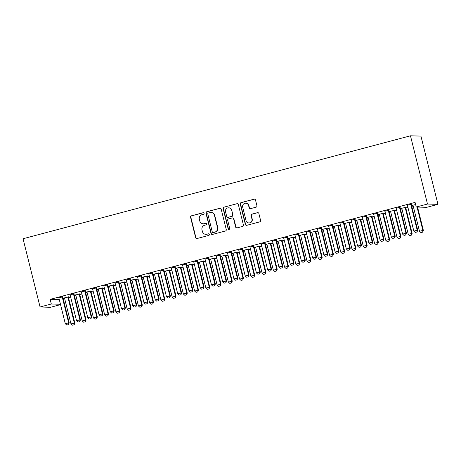 <?xml version="1.0" encoding="UTF-8"?>
<svg xmlns="http://www.w3.org/2000/svg" width="461" height="461" viewBox="0 0 461 461"><rect width="100%" height="100%" fill="white"/><g stroke="black" fill="none" stroke-linecap="round" stroke-linejoin="round"><path stroke-width="0.69" d="M204.073 213.299A0.818 0.795 -88.3 0 0 203.099 212.711L191.373 215.829A1.17 1.141 -88.3 0 0 190.554 217.258L195.648 237.692A1.17 1.141 -88.3 0 0 197.037 238.533L208.764 235.415A0.818 0.795 -88.3 0 0 208.585 233.802A0.818 0.795 -88.3 0 0 208.366 233.825L206.851 234.228A3.751 3.648 -88.3 0 1 202.414 231.537L201.987 229.832A3.751 3.648 -88.3 0 1 204.609 225.262L206.13 224.859A0.818 0.795 -88.3 0 0 205.958 223.245A0.818 0.795 -88.3 0 0 205.733 223.268L204.217 223.671A3.751 3.648 -88.3 0 1 199.78 220.98L199.354 219.275A3.751 3.648 -88.3 0 1 201.981 214.705L203.497 214.302A0.818 0.795 -88.3 0 0 204.073 213.299M203.462 212.7A0.818 0.795 -88.3 0 0 203.382 212.717L191.661 215.834A1.17 1.141 -88.3 0 0 190.837 217.264L195.931 237.697A1.17 1.141 -88.3 0 0 196.859 238.568M208.729 233.819A0.818 0.795 -88.3 0 0 208.649 233.836L206.851 234.228M206.096 223.262A0.818 0.795 -88.3 0 0 206.015 223.28L204.217 223.671M256.109 207.162A1.17 1.141 -88.3 0 0 256.927 205.733L255.498 199.999A1.17 1.141 -88.3 0 0 254.109 199.158L241.091 202.615A1.17 1.141 -88.3 0 0 240.267 204.044L245.367 224.478A1.17 1.141 -88.3 0 0 246.75 225.32L259.774 221.862A1.17 1.141 -88.3 0 0 260.592 220.433L258.869 213.506A1.17 1.141 -88.3 0 0 257.48 212.665L251.908 214.146A1.17 1.141 -88.3 0 0 251.089 215.575L251.942 219.01A3.135 3.048 -88.3 0 1 248.9 222.928A3.135 3.048 -88.3 0 1 246.041 220.577L242.682 207.127A3.135 3.048 -88.3 0 1 245.73 203.203A3.135 3.048 -88.3 0 1 248.588 205.554L249.147 207.796A1.17 1.141 -88.3 0 0 250.536 208.643L256.109 207.162M416.243 207.024L427.485 204.039L437.95 204.344L426.707 207.329L416.243 207.024L415.09 202.396L50.151 299.373L51.309 304.001L60.46 304.266M427.485 204.039L410.469 135.799L23.05 238.746L40.067 306.986L51.309 304.001M221.176 209.115A1.17 1.141 -88.3 0 0 219.793 208.274L206.77 211.737A1.17 1.141 -88.3 0 0 205.952 213.166L211.046 233.6A1.17 1.141 -88.3 0 0 212.429 234.442L225.452 230.984A1.17 1.141 -88.3 0 0 226.27 229.555L221.176 209.115M223.931 207.173L236.954 203.716A1.17 1.141 -88.3 0 1 238.337 204.557L243.431 224.991A1.17 1.141 -88.3 0 1 242.613 226.42L237.04 227.901A1.17 1.141 -88.3 0 1 235.652 227.06L233.589 218.773A1.17 1.141 -88.3 0 0 232.2 217.932L228.506 218.912A1.17 1.141 -88.3 0 0 227.682 220.341L229.832 228.973A0.818 0.795 -88.3 0 1 229.036 229.999A0.818 0.795 -88.3 0 1 228.287 229.382L223.107 208.603A1.17 1.141 -88.3 0 1 223.931 207.173L236.954 203.716M437.95 204.344L420.933 136.099L410.469 135.799M400.113 207.191L396.068 208.268M400.361 208.7L401.721 208.43M405.772 207.358L400.332 208.591M377.628 213.166L373.583 214.244M377.876 214.676L379.236 214.405M383.287 213.334L377.847 214.567M355.143 219.142L351.098 220.22M355.391 220.646L356.751 220.381M360.802 219.303L355.362 220.542M332.658 225.118L328.612 226.19M332.905 226.622L334.265 226.357M338.316 225.279L332.877 226.518M310.172 231.094L306.127 232.165M310.42 232.598L311.78 232.332M315.831 231.255L310.391 232.494M287.687 237.069L283.642 238.141M287.935 238.573L289.295 238.308M293.346 237.231L287.906 238.47M265.202 243.039L261.156 244.117M265.45 244.549L266.81 244.284M270.861 243.206L265.421 244.445M242.716 249.015L238.671 250.093M242.964 250.525L244.324 250.254M248.375 249.182L242.935 250.415M220.231 254.991L216.186 256.068M220.479 256.5L221.839 256.23M225.89 255.158L220.45 256.391M197.746 260.966L193.701 262.044M197.994 262.476L199.354 262.205M203.405 261.133L197.965 262.367M175.261 266.942L171.215 268.02M175.508 268.452L176.868 268.181M180.919 267.103L175.48 268.342M152.775 272.918L148.73 273.99M153.023 274.422L154.383 274.157M158.434 273.079L152.994 274.318M130.29 278.893L126.245 279.965M130.538 280.397L131.898 280.132M135.949 279.055L130.509 280.294M107.805 284.869L103.76 285.941M108.053 286.373L109.413 286.108M113.464 285.031L108.024 286.269M85.32 290.839L81.274 291.917M85.567 292.349L86.927 292.084M90.978 291.006L85.539 292.245M62.834 296.815L58.789 297.892M63.082 298.325L64.442 298.054M68.493 296.982L63.053 298.215M50.151 299.373L59.308 299.638M63.243 298.982L64.661 298.601M64.333 297.875L64.488 298.134A1.193 1.158 91.7 0 1 64.632 298.469L70.977 323.916L74.855 323.034L68.51 297.587L70.637 297.017M74.486 295.991L75.904 295.616M79.753 294.591L81.879 294.026M85.729 293.006L87.146 292.626M86.818 291.899L86.973 292.159A1.193 1.158 91.7 0 1 87.117 292.493L93.462 317.94L97.34 317.059L90.996 291.611L93.122 291.041M96.971 290.015L98.389 289.641M98.06 288.914L98.216 289.168A1.193 1.158 91.7 0 1 98.36 289.508L104.705 314.955L108.583 314.074L102.238 288.626L104.365 288.05M108.214 287.03L109.632 286.65M113.481 285.63L115.607 285.065M119.457 284.045L120.874 283.665M120.546 282.939L120.701 283.192A1.193 1.158 91.7 0 1 120.845 283.532L127.19 308.979L131.068 308.098L124.724 282.651L126.85 282.074M130.699 281.054L132.117 280.68M131.788 279.954L131.944 280.207A1.193 1.158 91.7 0 1 132.088 280.542L138.433 305.989L142.311 305.107L135.966 279.66L138.093 279.089M141.942 278.069L143.359 277.689M147.209 276.669L149.335 276.104M153.185 275.079L154.602 274.704M154.274 273.978L154.429 274.232A1.193 1.158 91.7 0 1 154.573 274.572L160.918 300.013L164.796 299.131L158.451 273.69L160.578 273.114M164.427 272.094L165.845 271.713M165.516 270.987L165.672 271.247A1.193 1.158 91.7 0 1 165.816 271.581L172.16 297.028L176.039 296.146L169.694 270.699L171.82 270.129M175.67 269.103L177.087 268.728M180.937 267.703L183.063 267.138M186.912 266.118L188.33 265.738M188.002 265.017L188.157 265.271A1.193 1.158 91.7 0 1 188.301 265.605L194.646 291.052L198.524 290.171L192.179 264.723L194.306 264.153M198.155 263.127L199.573 262.753M199.244 262.027L199.4 262.28A1.193 1.158 91.7 0 1 199.544 262.62L205.888 288.067L209.767 287.186L203.422 261.739L205.548 261.162M209.398 260.142L210.815 259.768M210.487 259.042L210.642 259.295A1.193 1.158 91.7 0 1 210.786 259.629L217.131 285.077L221.009 284.195L214.665 258.748L216.791 258.177M220.64 257.157L222.058 256.777M221.729 256.051L221.885 256.31A1.193 1.158 91.7 0 1 222.029 256.644L228.374 282.092L232.252 281.21L225.907 255.763L228.034 255.192M231.883 254.167L233.301 253.792M232.972 253.066L233.128 253.32A1.193 1.158 91.7 0 1 233.272 253.654L239.616 279.101L243.494 278.219L237.15 252.778L239.276 252.202M243.126 251.182L244.543 250.801M244.215 250.075L244.37 250.335A1.193 1.158 91.7 0 1 244.514 250.669L250.859 276.116L254.737 275.234L248.393 249.787L250.519 249.217M254.368 248.191L255.786 247.816M259.635 246.791L261.762 246.226M265.611 245.206L267.028 244.826M266.7 244.1L266.856 244.359A1.193 1.158 91.7 0 1 267 244.693L273.344 270.14L277.222 269.259L270.878 243.811L273.004 243.241M276.854 242.215L278.271 241.841M277.943 241.115L278.098 241.368A1.193 1.158 91.7 0 1 278.242 241.708L284.587 267.15L288.465 266.274L282.12 240.826L284.247 240.25M288.096 239.23L289.514 238.85M293.363 237.83L295.489 237.265M299.339 236.239L300.756 235.865M300.428 235.139L300.584 235.392A1.193 1.158 91.7 0 1 300.728 235.732L307.072 261.18L310.95 260.298L304.606 234.851L306.738 234.274M310.581 233.254L311.999 232.88M311.671 232.154L311.826 232.407A1.193 1.158 91.7 0 1 311.97 232.742L318.315 258.189L322.193 257.307L315.848 231.86L317.981 231.289M321.824 230.27L323.242 229.889M327.091 228.869L329.223 228.304M333.067 227.279L334.484 226.904M334.156 226.178L334.311 226.432A1.193 1.158 91.7 0 1 334.456 226.772L340.8 252.213L344.678 251.331L338.334 225.89L340.466 225.314M344.309 224.294L345.727 223.913M345.398 223.187L345.554 223.447A1.193 1.158 91.7 0 1 345.698 223.781L352.043 249.228L355.921 248.346L349.576 222.899L351.708 222.329M355.552 221.303L356.97 220.928M360.819 219.903L362.951 219.338M366.795 218.318L368.212 217.938M367.884 217.212L368.039 217.471A1.193 1.158 91.7 0 1 368.183 217.805L374.528 243.252L378.406 242.371L372.062 216.924L374.194 216.353M378.037 215.327L379.455 214.953M379.126 214.227L379.282 214.48A1.193 1.158 91.7 0 1 379.426 214.82L385.771 240.267L389.649 239.386L383.304 213.939L385.436 213.362M389.28 212.342L390.698 211.968M390.369 211.242L390.525 211.495A1.193 1.158 91.7 0 1 390.669 211.83L397.013 237.277L400.891 236.395L394.547 210.948L396.679 210.377M400.523 209.357L401.94 208.977M401.612 208.251L401.767 208.51A1.193 1.158 91.7 0 1 401.911 208.845L408.256 234.292L412.134 233.41L405.789 207.963L407.922 207.387M411.765 206.367L413.183 205.992M74.325 295.334L75.685 295.069M79.736 293.991L74.296 295.23M74.077 293.83L70.032 294.907M96.81 289.364L98.17 289.093M102.221 288.021L96.781 289.254M96.562 287.854L92.517 288.932M119.295 283.388L120.655 283.117M124.706 282.046L119.266 283.279M119.047 281.878L115.002 282.956M141.781 277.413L143.141 277.142M147.192 276.07L141.752 277.303M141.533 275.903L137.487 276.98M164.266 271.437L165.626 271.172M169.677 270.094L164.237 271.327M164.018 269.927L159.973 271.005M186.751 265.461L188.111 265.196M192.162 264.118L186.722 265.357M186.503 263.951L182.458 265.029M209.236 259.485L210.596 259.22M214.647 258.143L209.208 259.382M208.989 257.981L204.943 259.053M231.722 253.51L233.082 253.245M237.133 252.167L231.693 253.406M231.474 252.006L227.429 253.077M254.207 247.534L255.567 247.269M259.618 246.191L254.178 247.43M253.959 246.03L249.914 247.102M276.692 241.564L278.052 241.293M282.103 240.221L276.663 241.455M276.444 240.054L272.399 241.132M299.177 235.588L300.537 235.317M304.588 234.246L299.149 235.479M298.93 234.079L294.884 235.156M321.663 229.613L323.023 229.342M327.074 228.27L321.634 229.503M321.415 228.103L317.37 229.18M344.148 223.637L345.508 223.372M349.559 222.294L344.119 223.527M343.9 222.127L339.855 223.205M366.633 217.661L367.993 217.396M372.044 216.318L366.604 217.557M366.386 216.151L362.34 217.229M389.119 211.685L390.479 211.42M394.53 210.343L389.09 211.582M388.871 210.181L384.826 211.253M411.604 205.71L412.964 205.445M411.575 205.606L415.62 204.528M411.356 204.206L407.311 205.278M60.552 304.629L50.531 307.291L40.067 306.986M203.203 223.792L203.485 223.798A3.751 3.648 -88.3 0 0 204.5 223.683M205.831 234.349L206.119 234.355A3.751 3.648 -88.3 0 0 207.133 234.24M220.249 208.251A1.17 1.141 -88.3 0 0 220.076 208.286L207.052 211.743A1.17 1.141 -88.3 0 0 206.234 213.172L211.328 233.606A1.17 1.141 -88.3 0 0 212.256 234.476M208.378 213.005A0.818 0.795 -88.3 0 0 207.807 214.002L212.279 231.941A0.818 0.795 -88.3 0 0 213.247 232.528L214.849 232.108A3.751 3.648 -88.3 0 0 217.477 227.532L214.417 215.27A3.751 3.648 -88.3 0 0 209.98 212.579L208.378 213.005M213.028 232.557L213.31 232.563A0.818 0.795 -88.3 0 0 213.529 232.54L213.247 232.528M210.994 212.458L211.276 212.469A3.751 3.648 -88.3 0 1 214.699 215.281L217.759 227.544A3.751 3.648 -88.3 0 1 215.131 232.114L213.529 232.54M232.517 217.892L232.799 217.903A1.17 1.141 -88.3 0 1 233.871 218.779L235.934 227.071A1.17 1.141 -88.3 0 0 236.862 227.936M224.213 207.185A1.17 1.141 -88.3 0 0 223.395 208.614L228.57 229.388A0.818 0.795 -88.3 0 0 229.18 229.987M231.445 210.176A3.135 3.048 -88.3 0 0 228.581 207.825A3.135 3.048 -88.3 0 0 225.538 211.743L226.72 216.48A1.17 1.141 -88.3 0 0 228.109 217.321L231.802 216.342A1.17 1.141 -88.3 0 0 232.626 214.912L231.727 210.181A3.135 3.048 -88.3 0 0 228.863 207.83L228.581 207.825M227.792 217.362L228.074 217.367A1.17 1.141 -88.3 0 0 228.391 217.333L228.109 217.321M231.727 210.181L232.909 214.924A1.17 1.141 -88.3 0 1 232.085 216.347L228.391 217.333M245.73 203.203L246.013 203.215A3.135 3.048 -88.3 0 1 248.871 205.566L249.43 207.807A1.17 1.141 -88.3 0 0 250.358 208.672M248.9 222.928L249.182 222.94A3.135 3.048 -88.3 0 0 252.225 219.015L251.942 219.01M257.941 212.642A1.17 1.141 -88.3 0 0 257.762 212.677L252.19 214.158A1.17 1.141 -88.3 0 0 251.372 215.581L252.225 219.015M254.57 199.135A1.17 1.141 -88.3 0 0 254.397 199.164L241.374 202.627A1.17 1.141 -88.3 0 0 240.55 204.05L245.65 224.49A1.17 1.141 -88.3 0 0 246.577 225.354M74.088 324.751L72.406 325.201L74.175 324.757L74.348 323.017L68.003 297.576A1.193 1.158 91.7 0 1 67.969 297.207L67.986 296.907M68.003 297.576L68.51 297.587A1.193 1.158 91.7 0 1 68.476 297.224L68.505 296.769M70.977 323.916L72.406 325.201M74.175 324.757L74.855 323.034M66.747 325.034L68.522 324.59L66.747 325.034L65.318 323.749L58.973 298.307A1.193 1.158 -88.3 0 0 58.835 297.967L58.68 297.714M62.327 296.74L62.31 297.045A1.193 1.158 -88.3 0 0 62.344 297.408L68.689 322.856L69.202 322.867L68.522 324.59M62.846 296.607L62.823 297.057A1.193 1.158 -88.3 0 0 62.857 297.426L69.202 322.867M65.318 323.749L68.689 322.856L68.435 324.59M75.575 294.89L75.731 295.144A1.193 1.158 91.7 0 1 75.875 295.484L82.219 320.925L85.59 320.032L79.246 294.585A1.193 1.158 91.7 0 1 79.211 294.222L79.229 293.922M85.331 321.766L83.648 322.216L85.418 321.766L85.59 320.032L86.098 320.043L79.753 294.602A1.193 1.158 91.7 0 1 79.718 294.233L79.747 293.784M82.219 320.925L83.648 322.216M85.418 321.766L86.098 320.043M96.574 318.776L94.891 319.225L96.66 318.782L96.833 317.041L90.489 291.6A1.193 1.158 91.7 0 1 90.454 291.231L90.471 290.931M90.489 291.6L90.996 291.611A1.193 1.158 91.7 0 1 90.961 291.248L90.99 290.793M93.462 317.94L94.891 319.225M96.66 318.782L97.34 317.059M77.99 322.049L79.765 321.605L77.99 322.049L76.561 320.764L70.216 295.317A1.193 1.158 -88.3 0 0 70.078 294.982L69.922 294.723M73.57 293.755L73.553 294.055A1.193 1.158 -88.3 0 0 73.587 294.423L79.932 319.865L80.445 319.882L79.765 321.605M74.088 293.617L74.065 294.072A1.193 1.158 -88.3 0 0 74.1 294.435L80.445 319.882M76.561 320.764L79.932 319.865L79.678 321.599M89.232 319.064L91.007 318.614L89.232 319.064L87.803 317.773L81.459 292.332A1.193 1.158 -88.3 0 0 81.32 291.992L81.165 291.738M84.812 290.77L84.795 291.07A1.193 1.158 -88.3 0 0 84.83 291.433L91.174 316.88L91.687 316.891L91.007 318.614M85.331 290.632L85.308 291.081A1.193 1.158 -88.3 0 0 85.343 291.45L91.687 316.891M87.803 317.773L91.174 316.88L90.921 318.614M107.816 315.791L106.134 316.24L107.903 315.791L108.076 314.056L101.731 288.609A1.193 1.158 91.7 0 1 101.697 288.246L101.714 287.946M101.731 288.609L102.238 288.626A1.193 1.158 91.7 0 1 102.204 288.263L102.233 287.808M104.705 314.955L106.134 316.24M107.903 315.791L108.583 314.074M109.303 285.929L109.459 286.183A1.193 1.158 91.7 0 1 109.603 286.517L115.947 311.964L119.318 311.071L112.974 285.624A1.193 1.158 91.7 0 1 112.939 285.261L112.957 284.956M119.059 312.8L117.376 313.25L119.145 312.806L119.318 311.071L119.825 311.083L113.481 285.636A1.193 1.158 91.7 0 1 113.446 285.273L113.475 284.817M115.947 311.964L117.376 313.25M119.145 312.806L119.825 311.083M100.475 316.073L102.25 315.629L100.475 316.073L99.046 314.788L92.701 289.341A1.193 1.158 -88.3 0 0 92.563 289.007L92.407 288.753M96.055 287.779L96.038 288.079A1.193 1.158 -88.3 0 0 96.072 288.448L102.417 313.889L102.93 313.906L102.25 315.629M96.574 287.641L96.551 288.096A1.193 1.158 -88.3 0 0 96.585 288.459L102.93 313.906M99.046 314.788L102.417 313.889L102.163 315.624M111.718 313.088L113.492 312.639L111.718 313.088L110.288 311.803L103.944 286.356A1.193 1.158 -88.3 0 0 103.806 286.016L103.65 285.762M107.298 284.794L107.28 285.094A1.193 1.158 -88.3 0 0 107.315 285.457L113.66 310.904L114.172 310.921L113.492 312.639M107.816 284.656L107.793 285.111A1.193 1.158 -88.3 0 0 107.828 285.474L114.172 310.921M110.288 311.803L113.66 310.904L113.406 312.639M130.302 309.815L128.619 310.265L130.388 309.815L130.561 308.081L124.216 282.633A1.193 1.158 91.7 0 1 124.182 282.27L124.199 281.971M124.216 282.633L124.724 282.651A1.193 1.158 91.7 0 1 124.689 282.288L124.718 281.832M127.19 308.979L128.619 310.265M130.388 309.815L131.068 308.098M122.96 310.097L124.735 309.654L122.96 310.097L121.531 308.812L115.187 283.365A1.193 1.158 -88.3 0 0 115.048 283.031L114.893 282.777M118.54 281.804L118.523 282.109A1.193 1.158 -88.3 0 0 118.558 282.472L124.902 307.919L125.415 307.931L124.735 309.654M119.059 281.665L119.036 282.12A1.193 1.158 -88.3 0 0 119.071 282.484L125.415 307.931M121.531 308.812L124.902 307.919L124.649 309.648M141.544 306.83L139.862 307.274L141.631 306.83L141.804 305.096L135.459 279.648A1.193 1.158 91.7 0 1 135.425 279.285L135.442 278.98M135.459 279.648L135.966 279.66A1.193 1.158 91.7 0 1 135.932 279.297L135.96 278.847M138.433 305.989L139.862 307.274M141.631 306.83L142.311 305.107M134.203 307.112L135.978 306.663L134.203 307.112L132.774 305.827L126.429 280.38A1.193 1.158 -88.3 0 0 126.291 280.046L126.135 279.787M129.783 278.819L129.766 279.118A1.193 1.158 -88.3 0 0 129.8 279.481L136.145 304.928L136.658 304.946L135.978 306.663M130.302 278.68L130.279 279.135A1.193 1.158 -88.3 0 0 130.313 279.499L136.658 304.946M132.774 305.827L136.145 304.928L135.891 306.663M143.031 276.963L143.187 277.222A1.193 1.158 91.7 0 1 143.331 277.557L149.675 303.004L153.046 302.105L146.702 276.658A1.193 1.158 91.7 0 1 146.667 276.295L146.684 275.995M152.787 303.839L151.104 304.289L152.873 303.845L153.046 302.105L153.553 302.122L147.209 276.675A1.193 1.158 91.7 0 1 147.174 276.312L147.203 275.857M149.675 303.004L151.104 304.289M152.873 303.845L153.553 302.122M164.03 300.854L162.347 301.298L164.116 300.854L164.289 299.12L157.944 273.673A1.193 1.158 91.7 0 1 157.91 273.31L157.927 273.004M157.944 273.673L158.451 273.69A1.193 1.158 91.7 0 1 158.417 273.321L158.446 272.872M160.918 300.013L162.347 301.298M164.116 300.854L164.796 299.131M175.272 297.864L173.59 298.313L175.359 297.869L175.532 296.129L169.187 270.688A1.193 1.158 91.7 0 1 169.152 270.319L169.17 270.019M169.187 270.688L169.694 270.699A1.193 1.158 91.7 0 1 169.66 270.336L169.688 269.881M172.16 297.028L173.59 298.313M175.359 297.869L176.039 296.146M176.759 268.002L176.915 268.256A1.193 1.158 91.7 0 1 177.059 268.596L183.403 294.037L186.774 293.144L180.43 267.697A1.193 1.158 91.7 0 1 180.395 267.334L180.412 267.034M186.515 294.879L184.832 295.328L186.601 294.879L186.774 293.144L187.281 293.156L180.937 267.714A1.193 1.158 91.7 0 1 180.902 267.345L180.931 266.896M183.403 294.037L184.832 295.328M186.601 294.879L187.281 293.156M197.757 291.888L196.075 292.337L197.844 291.894L198.017 290.153L191.672 264.712A1.193 1.158 91.7 0 1 191.638 264.343L191.655 264.044M191.672 264.712L192.179 264.723A1.193 1.158 91.7 0 1 192.145 264.36L192.174 263.905M194.646 291.052L196.075 292.337M197.844 291.894L198.524 290.171M209 288.903L207.317 289.352L209.087 288.903L209.259 287.168L202.915 261.721A1.193 1.158 91.7 0 1 202.88 261.358L202.898 261.059M202.915 261.721L203.422 261.739A1.193 1.158 91.7 0 1 203.387 261.375L203.416 260.92M205.888 288.067L207.317 289.352M209.087 288.903L209.767 287.186M220.243 285.912L218.56 286.362L220.329 285.918L220.502 284.183L214.158 258.736A1.193 1.158 91.7 0 1 214.123 258.373L214.14 258.068M214.158 258.736L214.665 258.748A1.193 1.158 91.7 0 1 214.63 258.385L214.659 257.93M217.131 285.077L218.56 286.362M220.329 285.918L221.009 284.195M231.485 282.927L229.803 283.377L231.572 282.927L231.745 281.193L225.4 255.746A1.193 1.158 91.7 0 1 225.366 255.382L225.383 255.083M225.4 255.746L225.907 255.763A1.193 1.158 91.7 0 1 225.873 255.4L225.902 254.945M228.374 282.092L229.803 283.377M231.572 282.927L232.252 281.21M242.728 279.942L241.045 280.386L242.814 279.942L242.987 278.208L236.643 252.761A1.193 1.158 91.7 0 1 236.608 252.398L236.626 252.092M236.643 252.761L237.15 252.778A1.193 1.158 91.7 0 1 237.115 252.409L237.144 251.96M239.616 279.101L241.045 280.386M242.814 279.942L243.494 278.219M145.446 304.122L147.22 303.678L145.446 304.122L144.016 302.837L137.672 277.389A1.193 1.158 -88.3 0 0 137.534 277.055L137.378 276.802M141.026 275.828L141.008 276.133A1.193 1.158 -88.3 0 0 141.043 276.496L147.387 301.943L147.9 301.955L147.22 303.678M141.544 275.695L141.521 276.145A1.193 1.158 -88.3 0 0 141.556 276.514L147.9 301.955M144.016 302.837L147.387 301.943L147.134 303.678M156.688 301.137L158.463 300.693L156.688 301.137L155.259 299.852L148.915 274.404A1.193 1.158 -88.3 0 0 148.776 274.07L148.621 273.811M152.268 272.843L152.251 273.143A1.193 1.158 -88.3 0 0 152.286 273.506L158.63 298.953L159.143 298.97L158.463 300.693M152.787 272.705L152.764 273.16A1.193 1.158 -88.3 0 0 152.798 273.523L159.143 298.97M155.259 299.852L158.63 298.953L158.377 300.687M167.931 298.146L169.706 297.702L167.931 298.146L166.502 296.861L160.157 271.42A1.193 1.158 -88.3 0 0 160.019 271.08L159.863 270.826M163.511 269.858L163.494 270.158A1.193 1.158 -88.3 0 0 163.528 270.521L169.873 295.968L170.386 295.979L169.706 297.702M164.03 269.72L164.007 270.169A1.193 1.158 -88.3 0 0 164.041 270.538L170.386 295.979M166.502 296.861L169.873 295.968L169.619 297.702M179.173 295.161L180.948 294.717L179.173 295.161L177.744 293.876L171.4 268.429A1.193 1.158 -88.3 0 0 171.262 268.095L171.106 267.835M174.754 266.867L174.736 267.167A1.193 1.158 -88.3 0 0 174.771 267.536L181.115 292.977L181.628 292.994L180.948 294.717M175.272 266.729L175.249 267.184A1.193 1.158 -88.3 0 0 175.284 267.547L181.628 292.994M177.744 293.876L181.115 292.977L180.862 294.712M190.416 292.176L192.191 291.727L190.416 292.176L188.987 290.885L182.642 265.444A1.193 1.158 -88.3 0 0 182.504 265.104L182.349 264.85M185.996 263.882L185.979 264.182A1.193 1.158 -88.3 0 0 186.014 264.545L192.358 289.992L192.871 290.009L192.191 291.727M186.515 263.744L186.492 264.193A1.193 1.158 -88.3 0 0 186.526 264.562L192.871 290.009M188.987 290.885L192.358 289.992L192.104 291.727M201.659 289.185L203.434 288.742L201.659 289.185L200.23 287.9L193.885 262.453A1.193 1.158 -88.3 0 0 193.747 262.119L193.591 261.865M197.239 260.891L197.222 261.191A1.193 1.158 -88.3 0 0 197.256 261.56L203.601 287.007L204.114 287.019L203.434 288.742M197.757 260.753L197.734 261.208A1.193 1.158 -88.3 0 0 197.769 261.571L204.114 287.019M200.23 287.9L203.601 287.007L203.347 288.736M212.901 286.2L214.676 285.751L212.901 286.2L211.472 284.915L205.128 259.468A1.193 1.158 -88.3 0 0 204.989 259.128L204.834 258.875M208.481 257.906L208.464 258.206A1.193 1.158 -88.3 0 0 208.499 258.569L214.843 284.016L215.356 284.034L214.676 285.751M209 257.768L208.977 258.223A1.193 1.158 -88.3 0 0 209.012 258.586L215.356 284.034M211.472 284.915L214.843 284.016L214.59 285.751M224.144 283.21L225.919 282.766L224.144 283.21L222.715 281.925L216.37 256.477A1.193 1.158 -88.3 0 0 216.232 256.143L216.076 255.89M219.724 254.916L219.707 255.221A1.193 1.158 -88.3 0 0 219.741 255.584L226.086 281.031L226.599 281.043L225.919 282.766M220.243 254.777L220.22 255.233A1.193 1.158 -88.3 0 0 220.254 255.596L226.599 281.043M222.715 281.925L226.086 281.031L225.832 282.766M235.387 280.225L237.161 279.781L235.387 280.225L233.958 278.94L227.613 253.492A1.193 1.158 -88.3 0 0 227.475 253.158L227.319 252.899M230.967 251.931L230.949 252.23A1.193 1.158 -88.3 0 0 230.984 252.593L237.329 278.041L237.841 278.058L237.161 279.781M231.485 251.792L231.462 252.248A1.193 1.158 -88.3 0 0 231.497 252.611L237.841 278.058M233.958 278.94L237.329 278.041L237.075 279.775M253.971 276.952L252.288 277.401L254.057 276.957L254.23 275.217L247.885 249.776A1.193 1.158 91.7 0 1 247.851 249.407L247.868 249.107M247.885 249.776L248.393 249.787A1.193 1.158 91.7 0 1 248.358 249.424L248.387 248.969M250.859 276.116L252.288 277.401M254.057 276.957L254.737 275.234M246.629 277.234L248.404 276.79L246.629 277.234L245.2 275.949L238.856 250.507A1.193 1.158 -88.3 0 0 238.717 250.167L238.562 249.914M242.209 248.94L242.192 249.245A1.193 1.158 -88.3 0 0 242.227 249.608L248.571 275.056L249.084 275.067L248.404 276.79M242.728 248.807L242.705 249.257A1.193 1.158 -88.3 0 0 242.74 249.626L249.084 275.067M245.2 275.949L248.571 275.056L248.318 276.79M255.457 247.09L255.613 247.344A1.193 1.158 91.7 0 1 255.757 247.684L262.102 273.125L265.473 272.232L259.128 246.785A1.193 1.158 91.7 0 1 259.094 246.422L259.111 246.122M265.213 273.967L263.531 274.41L265.3 273.967L265.473 272.232L265.98 272.244L259.635 246.802A1.193 1.158 91.7 0 1 259.601 246.433L259.629 245.984M262.102 273.125L263.531 274.41M265.3 273.967L265.98 272.244M257.872 274.249L259.647 273.805L257.872 274.249L256.443 272.964L250.098 247.517A1.193 1.158 -88.3 0 0 249.96 247.182L249.804 246.923M253.452 245.955L253.435 246.255A1.193 1.158 -88.3 0 0 253.469 246.623L259.814 272.065L260.327 272.082L259.647 273.805M253.971 245.817L253.948 246.272A1.193 1.158 -88.3 0 0 253.982 246.635L260.327 272.082M256.443 272.964L259.814 272.065L259.56 273.799M276.456 270.976L274.773 271.425L276.542 270.982L276.715 269.241L270.371 243.8A1.193 1.158 91.7 0 1 270.336 243.431L270.353 243.131M270.371 243.8L270.878 243.811A1.193 1.158 91.7 0 1 270.843 243.448L270.872 242.993M273.344 270.14L274.773 271.425M276.542 270.982L277.222 269.259M269.115 271.264L270.889 270.814L269.115 271.264L267.685 269.973L261.341 244.532A1.193 1.158 -88.3 0 0 261.203 244.192L261.047 243.938M264.695 242.97L264.677 243.27A1.193 1.158 -88.3 0 0 264.712 243.633L271.056 269.08L271.569 269.091L270.889 270.814M265.213 242.832L265.19 243.281A1.193 1.158 -88.3 0 0 265.225 243.65L271.569 269.091M267.685 269.973L271.056 269.08L270.803 270.814M287.699 267.991L286.016 268.44L287.785 267.991L287.958 266.256L281.613 240.809A1.193 1.158 91.7 0 1 281.579 240.446L281.596 240.146M281.613 240.809L282.12 240.826A1.193 1.158 91.7 0 1 282.086 240.458L282.115 240.008M284.587 267.15L286.016 268.44M287.785 267.991L288.465 266.274M280.357 268.273L282.132 267.829L280.357 268.273L278.928 266.988L272.584 241.541A1.193 1.158 -88.3 0 0 272.445 241.207L272.29 240.947M275.937 239.979L275.92 240.279A1.193 1.158 -88.3 0 0 275.955 240.648L282.299 266.089L282.812 266.106L282.132 267.829M276.456 239.841L276.433 240.296A1.193 1.158 -88.3 0 0 276.467 240.659L282.812 266.106M278.928 266.988L282.299 266.089L282.046 267.824M289.185 238.13L289.341 238.383A1.193 1.158 91.7 0 1 289.485 238.717L295.829 264.165L299.201 263.271L292.856 237.824A1.193 1.158 91.7 0 1 292.821 237.455L292.839 237.156M298.941 265L297.259 265.45L299.028 265.006L299.201 263.271L299.708 263.283L293.363 237.836A1.193 1.158 91.7 0 1 293.329 237.473L293.357 237.017M295.829 264.165L297.259 265.45M299.028 265.006L299.708 263.283M291.6 265.288L293.375 264.839L291.6 265.288L290.171 264.003L283.826 238.556A1.193 1.158 -88.3 0 0 283.688 238.216L283.532 237.962M287.18 236.994L287.163 237.294A1.193 1.158 -88.3 0 0 287.197 237.657L293.542 263.104L294.055 263.122L293.375 264.839M287.699 236.856L287.676 237.311A1.193 1.158 -88.3 0 0 287.71 237.674L294.055 263.122M290.171 264.003L293.542 263.104L293.288 264.839M310.184 262.015L308.501 262.465L310.27 262.015L310.443 260.281L304.099 234.833A1.193 1.158 91.7 0 1 304.064 234.47L304.081 234.171M304.099 234.833L304.606 234.851A1.193 1.158 91.7 0 1 304.571 234.488L304.6 234.032M307.072 261.18L308.501 262.465M310.27 262.015L310.95 260.298M302.842 262.297L304.617 261.854L302.842 262.297L301.413 261.012L295.069 235.565A1.193 1.158 -88.3 0 0 294.931 235.231L294.775 234.977M298.423 234.004L298.405 234.309A1.193 1.158 -88.3 0 0 298.44 234.672L304.784 260.119L305.297 260.131L304.617 261.854M298.941 233.865L298.918 234.321A1.193 1.158 -88.3 0 0 298.953 234.684L305.297 260.131M301.413 261.012L304.784 260.119L304.531 261.848M321.426 259.03L319.744 259.474L321.513 259.03L321.686 257.296L315.341 231.848A1.193 1.158 91.7 0 1 315.307 231.485L315.324 231.18M315.341 231.848L315.848 231.86A1.193 1.158 91.7 0 1 315.814 231.497L315.843 231.042M318.315 258.189L319.744 259.474M321.513 259.03L322.193 257.307M314.085 259.312L315.86 258.863L314.085 259.312L312.656 258.027L306.311 232.58A1.193 1.158 -88.3 0 0 306.173 232.24L306.018 231.987M309.665 231.019L309.648 231.318A1.193 1.158 -88.3 0 0 309.683 231.681L316.027 257.129L316.54 257.146L315.86 258.863M310.184 230.88L310.161 231.336A1.193 1.158 -88.3 0 0 310.195 231.699L316.54 257.146M312.656 258.027L316.027 257.129L315.773 258.863M322.913 229.163L323.069 229.422A1.193 1.158 91.7 0 1 323.213 229.757L329.557 255.204L332.928 254.305L326.584 228.858A1.193 1.158 91.7 0 1 326.549 228.495L326.567 228.195M332.669 256.039L330.986 256.489L332.756 256.045L332.928 254.305L333.436 254.322L327.091 228.875A1.193 1.158 91.7 0 1 327.056 228.512L327.085 228.057M329.557 255.204L330.986 256.489M332.756 256.045L333.436 254.322M325.328 256.322L327.103 255.878L325.328 256.322L323.899 255.037L317.554 229.59A1.193 1.158 -88.3 0 0 317.416 229.255L317.26 229.002M320.908 228.028L320.891 228.333A1.193 1.158 -88.3 0 0 320.925 228.696L327.27 254.144L327.783 254.155L327.103 255.878M321.426 227.895L321.403 228.345A1.193 1.158 -88.3 0 0 321.438 228.708L327.783 254.155M323.899 255.037L327.27 254.144L327.016 255.878M343.912 253.054L342.229 253.498L343.998 253.054L344.171 251.32L337.827 225.873A1.193 1.158 91.7 0 1 337.792 225.51L337.809 225.204M337.827 225.873L338.334 225.89A1.193 1.158 91.7 0 1 338.299 225.521L338.328 225.072M340.8 252.213L342.229 253.498M343.998 253.054L344.678 251.331M336.57 253.337L338.345 252.893L336.57 253.337L335.141 252.052L328.797 226.605A1.193 1.158 -88.3 0 0 328.658 226.27L328.503 226.011M332.151 225.043L332.133 225.343A1.193 1.158 -88.3 0 0 332.168 225.706L338.512 251.153L339.025 251.17L338.345 252.893M332.669 224.905L332.646 225.36A1.193 1.158 -88.3 0 0 332.681 225.723L339.025 251.17M335.141 252.052L338.512 251.153L338.259 252.887M355.154 250.064L353.472 250.513L355.241 250.069L355.414 248.329L349.069 222.888A1.193 1.158 91.7 0 1 349.035 222.519L349.052 222.219M349.069 222.888L349.576 222.899A1.193 1.158 91.7 0 1 349.542 222.536L349.571 222.081M352.043 249.228L353.472 250.513M355.241 250.069L355.921 248.346M347.813 250.346L349.588 249.902L347.813 250.346L346.384 249.061L340.039 223.62A1.193 1.158 -88.3 0 0 339.901 223.28L339.745 223.026M343.393 222.058L343.376 222.358A1.193 1.158 -88.3 0 0 343.41 222.721L349.755 248.168L350.268 248.179L349.588 249.902M343.912 221.92L343.889 222.369A1.193 1.158 -88.3 0 0 343.923 222.738L350.268 248.179M346.384 249.061L349.755 248.168L349.501 249.902M356.641 220.202L356.797 220.456A1.193 1.158 91.7 0 1 356.941 220.796L363.285 246.237L366.656 245.344L360.312 219.897A1.193 1.158 91.7 0 1 360.277 219.534L360.295 219.234M366.397 247.079L364.714 247.528L366.483 247.079L366.656 245.344L367.163 245.356L360.819 219.914A1.193 1.158 91.7 0 1 360.784 219.545L360.813 219.096M363.285 246.237L364.714 247.528M366.483 247.079L367.163 245.356M359.056 247.361L360.83 246.917L359.056 247.361L357.627 246.076L351.282 220.629A1.193 1.158 -88.3 0 0 351.144 220.295L350.988 220.035M354.636 219.067L354.618 219.367A1.193 1.158 -88.3 0 0 354.653 219.736L360.998 245.177L361.51 245.194L360.83 246.917M355.154 218.929L355.131 219.384A1.193 1.158 -88.3 0 0 355.166 219.747L361.51 245.194M357.627 246.076L360.998 245.177L360.744 246.912M377.64 244.088L375.957 244.537L377.726 244.094L377.899 242.353L371.554 216.912A1.193 1.158 91.7 0 1 371.52 216.543L371.537 216.244M371.554 216.912L372.062 216.924A1.193 1.158 91.7 0 1 372.027 216.561L372.056 216.105M374.528 243.252L375.957 244.537M377.726 244.094L378.406 242.371M370.298 244.376L372.073 243.927L370.298 244.376L368.869 243.085L362.525 217.644A1.193 1.158 -88.3 0 0 362.386 217.304L362.231 217.05M365.878 216.082L365.861 216.382A1.193 1.158 -88.3 0 0 365.896 216.745L372.24 242.192L372.753 242.204L372.073 243.927M366.397 215.944L366.374 216.393A1.193 1.158 -88.3 0 0 366.409 216.762L372.753 242.204M368.869 243.085L372.24 242.192L371.987 243.927M388.882 241.103L387.2 241.552L388.969 241.103L389.142 239.368L382.797 213.921A1.193 1.158 91.7 0 1 382.763 213.558L382.78 213.259M382.797 213.921L383.304 213.939A1.193 1.158 91.7 0 1 383.27 213.576L383.298 213.12M385.771 240.267L387.2 241.552M388.969 241.103L389.649 239.386M381.541 241.385L383.316 240.942L381.541 241.385L380.112 240.1L373.767 214.653A1.193 1.158 -88.3 0 0 373.629 214.319L373.473 214.065M377.121 213.091L377.104 213.391A1.193 1.158 -88.3 0 0 377.138 213.76L383.483 239.201L383.996 239.219L383.316 240.942M377.64 212.953L377.617 213.408A1.193 1.158 -88.3 0 0 377.651 213.771L383.996 239.219M380.112 240.1L383.483 239.201L383.229 240.936M400.125 238.112L398.442 238.562L400.211 238.118L400.384 236.384L394.04 210.936A1.193 1.158 91.7 0 1 394.005 210.573L394.022 210.268M394.04 210.936L394.547 210.948A1.193 1.158 91.7 0 1 394.512 210.585L394.541 210.13M397.013 237.277L398.442 238.562M400.211 238.118L400.891 236.395M392.784 238.4L394.558 237.951L392.784 238.4L391.354 237.115L385.01 211.668A1.193 1.158 -88.3 0 0 384.872 211.328L384.716 211.075M388.364 210.107L388.346 210.406A1.193 1.158 -88.3 0 0 388.381 210.769L394.725 236.216L395.238 236.234L394.558 237.951M388.882 209.968L388.859 210.423A1.193 1.158 -88.3 0 0 388.894 210.786L395.238 236.234M391.354 237.115L394.725 236.216L394.472 237.951M411.368 235.127L409.685 235.577L411.454 235.127L411.627 233.393L405.282 207.946A1.193 1.158 91.7 0 1 405.248 207.583L405.265 207.283M405.282 207.946L405.789 207.963A1.193 1.158 91.7 0 1 405.755 207.6L405.784 207.145M408.256 234.292L409.685 235.577M411.454 235.127L412.134 233.41M404.026 235.41L405.801 234.966L404.026 235.41L402.597 234.125L396.253 208.677A1.193 1.158 -88.3 0 0 396.114 208.343L395.959 208.09M399.606 207.116L399.589 207.421A1.193 1.158 -88.3 0 0 399.624 207.784L405.968 233.231L406.481 233.243L405.801 234.966M400.125 206.977L400.102 207.433A1.193 1.158 -88.3 0 0 400.136 207.796L406.481 233.243M402.597 234.125L405.968 233.231L405.715 234.96M412.854 205.266L413.01 205.52A1.193 1.158 91.7 0 1 413.154 205.854L419.498 231.301L422.87 230.408L417.044 207.047M422.61 232.142L420.928 232.586L422.697 232.142L422.87 230.408L423.377 230.419L417.557 207.064M419.498 231.301L420.928 232.586M422.697 232.142L423.377 230.419M415.269 232.425L417.044 231.975L415.269 232.425L413.84 231.14L407.495 205.692A1.193 1.158 -88.3 0 0 407.357 205.358L407.201 205.099M410.849 204.131L410.832 204.43A1.193 1.158 -88.3 0 0 410.866 204.793L417.211 230.241L417.724 230.258L417.044 231.975M411.368 203.993L411.345 204.448A1.193 1.158 -88.3 0 0 411.379 204.811L417.724 230.258M413.84 231.14L417.211 230.241L416.957 231.975M191.661 215.834L191.373 215.829M223.395 208.614L223.107 208.603M254.397 199.164L254.109 199.158M68.476 297.224L67.969 297.207M62.344 297.408L62.857 297.426M62.31 297.045L62.823 297.057M79.718 294.233L79.211 294.222M79.753 294.602L79.246 294.585M90.961 291.248L90.454 291.231M73.587 294.423L74.1 294.435M73.553 294.055L74.065 294.072M84.83 291.433L85.343 291.45M84.795 291.07L85.308 291.081M102.204 288.263L101.697 288.246M113.446 285.273L112.939 285.261M113.481 285.636L112.974 285.624M96.072 288.448L96.585 288.459M96.038 288.079L96.551 288.096M107.315 285.457L107.828 285.474M107.28 285.094L107.793 285.111M124.689 282.288L124.182 282.27M118.558 282.472L119.071 282.484M118.523 282.109L119.036 282.12M135.932 279.297L135.425 279.285M129.8 279.481L130.313 279.499M129.766 279.118L130.279 279.135M147.174 276.312L146.667 276.295M147.209 276.675L146.702 276.658M158.417 273.321L157.91 273.31M169.66 270.336L169.152 270.319M180.902 267.345L180.395 267.334M180.937 267.714L180.43 267.697M192.145 264.36L191.638 264.343M203.387 261.375L202.88 261.358M214.63 258.385L214.123 258.373M225.873 255.4L225.366 255.382M237.115 252.409L236.608 252.398M141.043 276.496L141.556 276.514M141.008 276.133L141.521 276.145M152.286 273.506L152.798 273.523M152.251 273.143L152.764 273.16M163.528 270.521L164.041 270.538M163.494 270.158L164.007 270.169M174.771 267.536L175.284 267.547M174.736 267.167L175.249 267.184M186.014 264.545L186.526 264.562M185.979 264.182L186.492 264.193M197.256 261.56L197.769 261.571M197.222 261.191L197.734 261.208M208.499 258.569L209.012 258.586M208.464 258.206L208.977 258.223M219.741 255.584L220.254 255.596M219.707 255.221L220.22 255.233M230.984 252.593L231.497 252.611M230.949 252.23L231.462 252.248M248.358 249.424L247.851 249.407M242.227 249.608L242.74 249.626M242.192 249.245L242.705 249.257M259.601 246.433L259.094 246.422M259.635 246.802L259.128 246.785M253.469 246.623L253.982 246.635M253.435 246.255L253.948 246.272M270.843 243.448L270.336 243.431M264.712 243.633L265.225 243.65M264.677 243.27L265.19 243.281M282.086 240.458L281.579 240.446M275.955 240.648L276.467 240.659M275.92 240.279L276.433 240.296M293.329 237.473L292.821 237.455M293.363 237.836L292.856 237.824M287.197 237.657L287.71 237.674M287.163 237.294L287.676 237.311M304.571 234.488L304.064 234.47M298.44 234.672L298.953 234.684M298.405 234.309L298.918 234.321M315.814 231.497L315.307 231.485M309.683 231.681L310.195 231.699M309.648 231.318L310.161 231.336M327.056 228.512L326.549 228.495M327.091 228.875L326.584 228.858M320.925 228.696L321.438 228.708M320.891 228.333L321.403 228.345M338.299 225.521L337.792 225.51M332.168 225.706L332.681 225.723M332.133 225.343L332.646 225.36M349.542 222.536L349.035 222.519M343.41 222.721L343.923 222.738M343.376 222.358L343.889 222.369M360.784 219.545L360.277 219.534M360.819 219.914L360.312 219.897M354.653 219.736L355.166 219.747M354.618 219.367L355.131 219.384M372.027 216.561L371.52 216.543M365.896 216.745L366.409 216.762M365.861 216.382L366.374 216.393M383.27 213.576L382.763 213.558M377.138 213.76L377.651 213.771M377.104 213.391L377.617 213.408M394.512 210.585L394.005 210.573M388.381 210.769L388.894 210.786M388.346 210.406L388.859 210.423M405.755 207.6L405.248 207.583M399.624 207.784L400.136 207.796M399.589 207.421L400.102 207.433M410.866 204.793L411.379 204.811M410.832 204.43L411.345 204.448"/></g></svg>

